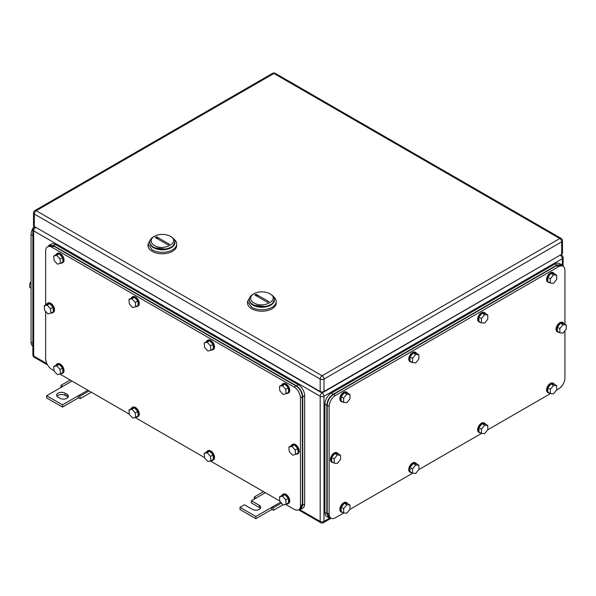 <?xml version="1.0" encoding="UTF-8"?>
<svg xmlns="http://www.w3.org/2000/svg" width="596" height="596" viewBox="0 0 596 596"><rect width="100%" height="100%" fill="white"/><g stroke="black" fill="none" stroke-linecap="round" stroke-linejoin="round"><path stroke-width="0.89" d="M60.904 387.497L61.001 385.329L62.506 386.566L46.659 395.714L62.506 404.863L78.359 395.714L78.359 397.912L80.259 398.597L79.864 396.221L78.359 395.714L87.865 390.224M91.307 392.213L80.259 398.597M70.186 380.024L61.001 385.329M72.019 381.075L62.506 386.566M89.057 390.916L79.864 396.221M62.506 404.863L62.506 407.061L78.359 397.912M46.659 395.714L46.659 397.912L62.506 407.061M65.046 393.151A4.932 2.846 180 0 0 59.674 392.541A4.932 2.846 180 0 0 56.627 395.17A4.932 2.846 180 0 0 58.073 397.182L59.972 398.277A4.932 2.846 180 0 0 65.344 398.895A4.932 2.846 180 0 0 68.391 396.265A4.932 2.846 180 0 0 66.946 394.254L65.046 393.151L65.046 395.349L66.946 396.452A4.932 2.846 180 0 1 68.011 397.361M57.007 396.265A4.932 2.846 180 0 1 65.046 395.349M254.239 499.12L254.336 496.952L255.848 498.189L251.408 500.752L259.334 505.326A4.932 2.846 180 0 1 260.78 507.338A4.932 2.846 180 0 1 257.733 509.967A4.932 2.846 180 0 1 252.361 509.349L244.435 504.775L240.002 507.338L255.848 516.486L271.694 507.338L271.694 509.535L273.594 510.221L273.206 507.844L271.694 507.338L280.612 502.19M282.981 504.797L273.594 510.221M263.529 491.64L254.336 496.952M265.354 492.698L255.848 498.189M281.431 503.098L273.206 507.844M255.848 516.486L255.848 518.684L271.694 509.535M240.002 507.338L240.002 509.535L255.848 518.684M251.408 500.752L251.408 502.95L259.334 507.524A4.932 2.846 180 0 1 260.392 508.44M171.223 236.843L170.27 236.299C180.983 241.916 164.153 251.631 154.424 245.448A11.205 6.467 180 0 1 154.424 236.299A11.205 6.467 180 0 1 170.27 236.299L171.223 236.843A12.553 7.249 180 0 1 174.896 241.969A12.553 7.249 180 0 1 167.148 248.666A12.553 7.249 180 0 1 153.47 247.094A12.553 7.249 180 0 1 149.797 241.969A12.553 7.249 180 0 1 153.47 236.843L154.424 236.299M155.288 237.528L168.139 244.949L169.413 244.218L156.554 236.791L155.288 237.528M149.797 241.969L149.797 242.557A12.553 7.249 0 0 0 153.47 247.675L167.148 249.247L172.78 246.58L174.896 241.969M158.312 239.272A8.962 5.178 60 0 1 156.554 236.791M150.84 239.07L148.002 244.017L148.002 245.485A14.341 8.284 0 0 0 152.204 251.341A14.341 8.284 0 0 0 167.834 253.129A14.341 8.284 0 0 0 176.692 245.485L176.692 244.017A14.341 8.284 0 0 0 173.853 239.07M148.002 244.017L152.204 249.873A14.341 8.284 0 0 0 167.834 251.668A14.341 8.284 0 0 0 176.692 244.017M174.889 242.259A12.553 7.249 180 0 1 167.387 249.188A12.553 7.249 180 0 1 153.47 247.675A12.553 7.249 180 0 1 149.805 242.259M270.74 294.305L269.794 293.754C280.507 299.371 263.678 309.086 253.948 302.902A11.205 6.467 180 0 1 253.941 293.754A11.205 6.467 180 0 1 269.794 293.754L270.74 294.305A12.553 7.249 180 0 1 274.421 299.423A12.553 7.249 180 0 1 266.673 306.12A12.553 7.249 180 0 1 252.995 304.549A12.553 7.249 180 0 1 249.314 299.423A12.553 7.249 180 0 1 252.995 294.305L253.941 293.754M254.805 294.983L267.664 302.403L268.93 301.673L256.071 294.253L254.805 294.983M249.314 299.423L249.314 300.012A12.553 7.249 0 0 0 252.995 305.137L266.673 306.709L272.305 304.035L274.421 299.423M257.837 296.733A8.962 5.178 60 0 1 256.071 294.253M250.365 296.532L247.526 301.479L247.526 302.939A14.341 8.284 0 0 0 251.728 308.795A14.341 8.284 0 0 0 267.358 310.59A14.341 8.284 0 0 0 276.209 302.939L276.209 301.479A14.341 8.284 0 0 0 273.37 296.532M247.526 301.479L251.728 307.335A14.341 8.284 0 0 0 267.358 309.123A14.341 8.284 0 0 0 276.209 301.479M274.406 299.721A12.553 7.249 180 0 1 266.904 306.649A12.553 7.249 180 0 1 252.995 305.137A12.553 7.249 180 0 1 249.329 299.721M561.7 254.269L561.7 241.82A2.689 1.55 0 0 0 562.49 240.724L562.49 253.166A2.689 1.55 0 0 1 561.7 254.269L323.993 391.505L323.993 379.063A2.689 1.55 -120 0 0 322.086 375.771A2.689 1.55 120 0 0 320.186 379.063A2.689 1.55 -0 0 0 323.993 379.063L561.7 241.82A2.689 1.55 -120 0 0 559.8 238.527L322.086 375.771L36.2 210.716A2.689 1.55 -120 0 0 34.859 210.582A2.689 2.689 0 0 0 33.51 212.914A2.689 1.55 0 0 0 34.3 214.009L320.186 379.063L320.186 391.505L34.3 226.45L34.3 214.009A2.689 1.55 120 0 1 36.2 210.716L273.914 73.472A2.689 1.55 -60 0 1 275.255 73.338A2.689 2.689 0 0 0 272.566 73.338L34.859 210.582M320.186 391.505A2.689 1.55 0 0 0 323.993 391.505M33.51 212.914L33.51 225.355A2.689 1.55 0 0 0 34.3 226.45M285.573 504.372L294.133 509.312A8.962 5.178 -120 0 0 298.618 509.759L300.518 508.664L302.373 504.559L302.373 396.958L300.473 398.053A8.962 5.178 -120 0 0 294.133 387.08L51.986 247.273A8.962 5.178 -120 0 0 47.501 246.833A8.962 5.178 -120 0 0 45.646 250.938L45.646 304.996M54.057 370.712L51.986 369.513A8.962 5.178 -120 0 1 45.646 358.531L45.646 311.417M279.792 501.035L210.328 460.932M204.547 457.594L135.091 417.491M129.302 414.153L59.846 374.05M298.618 509.759A8.962 5.178 -120 0 0 300.473 505.654L300.473 398.053M302.373 396.958C302.001 392.295 299.885 388.637 296.033 385.977L53.886 246.178L49.408 245.731L47.501 246.833M135.277 412.946L131.939 409.273L128.967 410.018L131.5 408.551L134.48 407.813L137.81 411.478L138.168 415.889L135.635 417.356L135.277 412.946L137.81 411.478M135.635 417.356L132.655 418.094L129.325 414.429L128.967 410.018M131.939 409.273L134.48 407.813M131.247 408.7A5.379 3.107 60 0 1 132.148 407.567A5.379 3.107 60 0 1 136.119 408.826A5.379 3.107 60 0 1 138.622 413.974A5.379 3.107 60 0 1 137.527 416.88A5.379 3.107 60 0 1 136.089 417.088M132.148 407.567L132.781 407.195A5.379 3.107 60 0 1 136.752 408.461A5.379 3.107 60 0 1 139.255 413.609A5.379 3.107 60 0 1 138.16 416.515L137.527 416.88M210.522 456.387L207.185 452.714L204.212 453.459L206.745 451.992L209.725 451.254L213.055 454.919L213.413 459.33L210.88 460.797L210.522 456.387L213.055 454.919M210.88 460.797L207.9 461.542L204.57 457.87L204.212 453.459M207.185 452.714L209.725 451.254M206.492 452.14A5.379 3.107 60 0 1 207.393 451.008A5.379 3.107 60 0 1 211.364 452.267A5.379 3.107 60 0 1 213.867 457.423A5.379 3.107 60 0 1 212.772 460.321A5.379 3.107 60 0 1 211.334 460.529M207.393 451.008L208.026 450.636A5.379 3.107 60 0 1 211.997 451.902A5.379 3.107 60 0 1 214.5 457.05A5.379 3.107 60 0 1 213.405 459.956L212.772 460.321M210.522 345.859L207.185 342.186L204.212 342.931L206.745 341.471L209.725 340.726L213.055 344.391L213.413 348.809L210.88 350.269L210.522 345.859L213.055 344.391M210.88 350.269L207.9 351.014L204.57 347.341L204.212 342.931M207.185 342.186L209.725 340.726M206.492 341.612A5.379 3.107 60 0 1 207.393 340.48A5.379 3.107 60 0 1 211.364 341.739A5.379 3.107 60 0 1 213.867 346.894A5.379 3.107 60 0 1 212.772 349.792A5.379 3.107 60 0 1 211.334 350.008M207.393 340.48L208.026 340.115A5.379 3.107 60 0 1 211.997 341.374A5.379 3.107 60 0 1 214.5 346.529A5.379 3.107 60 0 1 213.405 349.427L212.772 349.792M135.277 302.418L131.939 298.745L128.967 299.49L131.5 298.022L134.48 297.285L137.81 300.95L138.168 305.368L135.635 306.828L135.277 302.418L137.81 300.95M135.635 306.828L132.655 307.573L129.325 303.9L128.967 299.49M131.939 298.745L134.48 297.285M131.247 298.171A5.379 3.107 60 0 1 132.148 297.039A5.379 3.107 60 0 1 136.119 298.298A5.379 3.107 60 0 1 138.622 303.453A5.379 3.107 60 0 1 137.527 306.351A5.379 3.107 60 0 1 136.089 306.567M132.148 297.039L132.781 296.674A5.379 3.107 60 0 1 136.752 297.933A5.379 3.107 60 0 1 139.255 303.088A5.379 3.107 60 0 1 138.16 305.986L137.527 306.351M60.032 258.977L56.702 255.304L53.722 256.049L56.262 254.581L59.235 253.844L62.565 257.509L62.923 261.927L60.39 263.387L60.032 258.977L62.565 257.509M60.39 263.387L57.417 264.132L54.08 260.459L53.722 256.049M56.702 255.304L59.235 253.844M56.002 254.73A5.379 3.107 60 0 1 56.903 253.598A5.379 3.107 60 0 1 60.874 254.857A5.379 3.107 60 0 1 63.377 260.012A5.379 3.107 60 0 1 62.282 262.91A5.379 3.107 60 0 1 60.844 263.127M56.903 253.598L57.536 253.233A5.379 3.107 60 0 1 61.507 254.492A5.379 3.107 60 0 1 64.01 259.647A5.379 3.107 60 0 1 62.915 262.545L62.282 262.91M60.032 369.505L56.702 365.832L53.722 366.577L56.262 365.11L59.235 364.365L62.565 368.037L62.923 372.448L60.39 373.916L60.032 369.505L62.565 368.037M60.39 373.916L57.417 374.653L54.08 370.988L53.722 366.577M56.702 365.832L59.235 364.365M56.002 365.259A5.379 3.107 60 0 1 56.903 364.119A5.379 3.107 60 0 1 60.874 365.385A5.379 3.107 60 0 1 63.377 370.533A5.379 3.107 60 0 1 62.282 373.439A5.379 3.107 60 0 1 60.844 373.647M56.903 364.119L57.536 363.754A5.379 3.107 60 0 1 61.507 365.02A5.379 3.107 60 0 1 64.01 370.168A5.379 3.107 60 0 1 62.915 373.074L62.282 373.439M295.206 450.017L291.876 446.344L288.896 447.089L291.437 445.622L294.409 444.884L297.739 448.55L298.097 452.96L295.564 454.428L295.206 450.017L297.739 448.55M295.564 454.428L292.591 455.173L289.254 451.5L288.896 447.089M291.876 446.344L294.409 444.884M291.176 445.771A5.379 3.107 60 0 1 292.077 444.638A5.379 3.107 60 0 1 296.048 445.897A5.379 3.107 60 0 1 298.551 451.053A5.379 3.107 60 0 1 297.456 453.951A5.379 3.107 60 0 1 296.018 454.167M292.077 444.638L292.71 444.273A5.379 3.107 60 0 1 296.681 445.532A5.379 3.107 60 0 1 299.185 450.688A5.379 3.107 60 0 1 298.089 453.586L297.456 453.951M50.526 308.75L47.188 305.077L44.216 305.822L46.749 304.355L49.729 303.617L53.059 307.283L53.416 311.701L50.883 313.161L50.526 308.75L53.059 307.283M50.883 313.161L47.904 313.906L44.573 310.233L44.216 305.822M47.188 305.077L49.729 303.617M46.495 304.504A5.379 3.107 60 0 1 47.397 303.371A5.379 3.107 60 0 1 51.368 304.63A5.379 3.107 60 0 1 53.871 309.786A5.379 3.107 60 0 1 52.776 312.684A5.379 3.107 60 0 1 51.338 312.9M47.397 303.371L48.03 303.006A5.379 3.107 60 0 1 52.001 304.265A5.379 3.107 60 0 1 54.504 309.421A5.379 3.107 60 0 1 53.409 312.319L52.776 312.684M285.76 389.3L282.43 385.627L279.457 386.372L281.99 384.912L284.962 384.167L288.3 387.832L288.658 392.25L286.117 393.71L285.76 389.3L288.3 387.832M286.117 393.71L283.145 394.455L279.815 390.782L279.457 386.372M282.43 385.627L284.962 384.167M281.729 385.061A5.379 3.107 60 0 1 282.631 383.921A5.379 3.107 60 0 1 286.601 385.18A5.379 3.107 60 0 1 289.105 390.335A5.379 3.107 60 0 1 288.01 393.233A5.379 3.107 60 0 1 286.579 393.449M282.631 383.921L283.264 383.556A5.379 3.107 60 0 1 287.235 384.815A5.379 3.107 60 0 1 289.738 389.97A5.379 3.107 60 0 1 288.643 392.868L288.01 393.233M285.76 499.828L282.43 496.155L279.457 496.9L281.99 495.432L284.962 494.695L288.3 498.36L288.658 502.771L286.117 504.238L285.76 499.828L288.3 498.36M286.117 504.238L283.145 504.983L279.815 501.31L279.457 496.9M282.43 496.155L284.962 494.695M281.729 495.581A5.379 3.107 60 0 1 282.631 494.449A5.379 3.107 60 0 1 286.601 495.708A5.379 3.107 60 0 1 289.105 500.863A5.379 3.107 60 0 1 288.01 503.762A5.379 3.107 60 0 1 286.579 503.978M282.631 494.449L283.264 494.077A5.379 3.107 60 0 1 287.235 495.343A5.379 3.107 60 0 1 289.738 500.491A5.379 3.107 60 0 1 288.643 503.397L288.01 503.762M298.812 509.64L300.898 509.245L302.753 505.14L302.753 396.809C302.381 392.153 300.265 388.488 296.413 385.835L53.633 245.664L49.155 245.224L47.866 246.625M49.155 245.224L51.055 244.122A8.962 5.178 -120 0 1 55.54 244.569L298.32 384.733A8.962 5.178 -120 0 1 304.653 395.714L304.653 504.045L302.753 505.14M300.898 509.245L302.798 508.15A8.962 5.178 -120 0 0 304.653 504.045M564.933 324.217L564.933 270.331A8.962 5.178 120 0 0 563.078 266.226L561.171 265.131L556.694 265.578L333.559 394.396C329.715 397.055 327.599 400.713 327.219 405.377L327.219 512.977L329.081 517.075L330.981 518.177A8.962 5.178 120 0 0 335.466 517.73L343.765 512.94M330.981 518.177A8.962 5.178 120 0 1 329.126 514.072L329.126 406.472A8.962 5.178 120 0 1 335.466 395.498L558.594 266.673A8.962 5.178 120 0 1 563.078 266.226M564.933 330.75L564.933 377.931A8.962 5.178 120 0 1 558.594 388.912L556.567 390.082M550.481 393.598L487.662 429.858M481.575 433.374L418.757 469.641M412.67 473.157L349.852 509.424M487.789 425.477L484.615 425.194L481.449 429.142L478.916 427.675L482.082 423.734L485.248 424.017L487.789 425.477L487.789 429.709L484.615 433.65L481.449 433.367L481.449 429.142M484.615 425.194L482.082 423.734M481.449 433.367L478.916 431.899L478.916 427.675M480.577 432.86A5.379 3.107 -60 0 1 479.393 432.614A5.379 3.107 -60 0 1 478.283 430.156A5.379 3.107 -60 0 1 480.629 424.739A5.379 3.107 -60 0 1 484.772 423.302A5.379 3.107 -60 0 1 485.576 424.203M479.393 432.614L478.759 432.249A5.379 3.107 -60 0 1 477.642 429.791A5.379 3.107 -60 0 1 479.996 424.374A5.379 3.107 -60 0 1 484.138 422.937L484.772 423.302M556.694 385.701L553.52 385.418L550.354 389.359L547.813 387.892L550.987 383.951L554.153 384.234L556.694 385.701L556.694 389.926L553.52 393.867L550.354 393.583L550.354 389.359M553.52 385.418L550.987 383.951M550.354 393.583L547.813 392.123L547.813 387.892M549.482 393.077A5.379 3.107 -60 0 1 548.298 392.838A5.379 3.107 -60 0 1 547.18 390.373A5.379 3.107 -60 0 1 549.534 384.956A5.379 3.107 -60 0 1 553.677 383.519A5.379 3.107 -60 0 1 554.481 384.42M548.298 392.838L547.664 392.466A5.379 3.107 -60 0 1 546.547 390.007A5.379 3.107 -60 0 1 548.894 384.591A5.379 3.107 -60 0 1 553.043 383.153L553.677 383.519M556.694 275.173L553.52 274.89L550.354 278.831L547.813 277.371L550.987 273.422L554.153 273.706L556.694 275.173L556.694 279.397L553.52 283.338L550.354 283.055L550.354 278.831M553.52 274.89L550.987 273.422M550.354 283.055L547.813 281.595L547.813 277.371M549.482 282.556A5.379 3.107 -60 0 1 548.298 282.31A5.379 3.107 -60 0 1 547.18 279.844A5.379 3.107 -60 0 1 549.534 274.436A5.379 3.107 -60 0 1 553.677 272.99A5.379 3.107 -60 0 1 554.481 273.892M548.298 282.31L547.664 281.945A5.379 3.107 -60 0 1 546.547 279.479A5.379 3.107 -60 0 1 548.894 274.071A5.379 3.107 -60 0 1 553.043 272.625L553.677 272.99M487.789 314.956L484.615 314.673L481.449 318.614L478.916 317.147L482.082 313.205L485.248 313.489L487.789 314.956L487.789 319.18L484.615 323.121L481.449 322.838L481.449 318.614M484.615 314.673L482.082 313.205M481.449 322.838L478.916 321.378L478.916 317.147M480.577 322.332A5.379 3.107 -60 0 1 479.393 322.093A5.379 3.107 -60 0 1 478.283 319.627A5.379 3.107 -60 0 1 480.629 314.219A5.379 3.107 -60 0 1 484.772 312.773A5.379 3.107 -60 0 1 485.576 313.675M479.393 322.093L478.759 321.728A5.379 3.107 -60 0 1 477.642 319.262A5.379 3.107 -60 0 1 479.996 313.846A5.379 3.107 -60 0 1 484.138 312.408L484.772 312.773M418.884 354.732L415.717 354.449L412.544 358.397L410.011 356.93L413.177 352.988L416.351 353.272L418.884 354.732L418.884 358.963L415.717 362.904L412.544 362.621L412.544 358.397M415.717 354.449L413.177 352.988M412.544 362.621L410.011 361.154L410.011 356.93M411.672 362.115A5.379 3.107 -60 0 1 410.488 361.869A5.379 3.107 -60 0 1 409.377 359.41A5.379 3.107 -60 0 1 411.724 353.994A5.379 3.107 -60 0 1 415.866 352.556A5.379 3.107 -60 0 1 416.671 353.458M410.488 361.869L409.854 361.504A5.379 3.107 -60 0 1 408.744 359.045A5.379 3.107 -60 0 1 411.091 353.629A5.379 3.107 -60 0 1 415.233 352.191L415.866 352.556M418.884 465.26L415.717 464.977L412.544 468.918L410.011 467.458L413.177 463.517L416.351 463.8L418.884 465.26L418.884 469.484L415.717 473.433L412.544 473.149L412.544 468.918M415.717 464.977L413.177 463.517M412.544 473.149L410.011 471.682L410.011 467.458M411.672 472.643A5.379 3.107 -60 0 1 410.488 472.397A5.379 3.107 -60 0 1 409.377 469.939A5.379 3.107 -60 0 1 411.724 464.522A5.379 3.107 -60 0 1 415.866 463.085A5.379 3.107 -60 0 1 416.671 463.986M410.488 472.397L409.854 472.032A5.379 3.107 -60 0 1 408.744 469.573A5.379 3.107 -60 0 1 411.091 464.157A5.379 3.107 -60 0 1 415.233 462.72L415.866 463.085M566.2 324.947L563.034 324.664L559.86 328.605L557.327 327.144L560.493 323.196L563.667 323.479L566.2 324.947L566.2 329.171L563.034 333.112L559.86 332.829L559.86 328.605M563.034 324.664L560.493 323.196M559.86 332.829L557.327 331.369L557.327 327.144M558.988 332.33A5.379 3.107 -60 0 1 557.804 332.084A5.379 3.107 -60 0 1 556.694 329.618A5.379 3.107 -60 0 1 559.041 324.209A5.379 3.107 -60 0 1 563.183 322.764A5.379 3.107 -60 0 1 563.987 323.665M557.804 332.084L557.171 331.719A5.379 3.107 -60 0 1 556.061 329.253A5.379 3.107 -60 0 1 558.407 323.844A5.379 3.107 -60 0 1 562.549 322.399L563.183 322.764M340.532 455.232L337.366 454.949L334.192 458.89L331.659 457.43L334.833 453.489L337.999 453.772L340.532 455.232L340.532 459.456L337.366 463.405L334.192 463.122L334.192 458.89M337.366 454.949L334.833 453.489M334.192 463.122L331.659 461.654L331.659 457.43M333.32 462.615A5.379 3.107 -60 0 1 332.143 462.369A5.379 3.107 -60 0 1 331.026 459.911A5.379 3.107 -60 0 1 333.373 454.495A5.379 3.107 -60 0 1 337.522 453.057A5.379 3.107 -60 0 1 338.319 453.958M332.143 462.369L331.503 462.004A5.379 3.107 -60 0 1 330.393 459.538A5.379 3.107 -60 0 1 332.739 454.13A5.379 3.107 -60 0 1 336.882 452.684L337.522 453.057M349.979 394.515L346.812 394.232L343.639 398.173L341.106 396.712L344.272 392.771L347.446 393.055L349.979 394.515L349.979 398.739L346.812 402.687L343.639 402.404L343.639 398.173M346.812 394.232L344.272 392.771M343.639 402.404L341.106 400.937L341.106 396.712M342.767 401.898A5.379 3.107 -60 0 1 341.582 401.652A5.379 3.107 -60 0 1 340.472 399.193A5.379 3.107 -60 0 1 342.819 393.777A5.379 3.107 -60 0 1 346.961 392.339A5.379 3.107 -60 0 1 347.766 393.241M341.582 401.652L340.949 401.287A5.379 3.107 -60 0 1 339.839 398.828A5.379 3.107 -60 0 1 342.186 393.412A5.379 3.107 -60 0 1 346.328 391.974L346.961 392.339M349.979 505.043L346.812 504.76L343.639 508.701L341.106 507.241L344.272 503.292L347.446 503.575L349.979 505.043L349.979 509.267L346.812 513.208L343.639 512.925L343.639 508.701M346.812 504.76L344.272 503.292M343.639 512.925L341.106 511.465L341.106 507.241M342.767 512.426A5.379 3.107 -60 0 1 341.582 512.18A5.379 3.107 -60 0 1 340.472 509.714A5.379 3.107 -60 0 1 342.819 504.305A5.379 3.107 -60 0 1 346.961 502.86A5.379 3.107 -60 0 1 347.766 503.762M341.582 512.18L340.949 511.815A5.379 3.107 -60 0 1 339.839 509.349A5.379 3.107 -60 0 1 342.186 503.94A5.379 3.107 -60 0 1 346.328 502.495L346.961 502.86M562.713 266.017L561.425 264.617L556.947 265.064L333.179 394.254C329.327 396.906 327.219 400.564 326.839 405.228L326.839 513.558L328.701 517.663L330.78 518.058M328.701 517.663L326.794 516.568A8.962 5.178 120 0 1 324.939 512.463L324.939 404.133L326.839 405.228M561.425 264.617L559.525 263.521A8.962 5.178 120 0 0 555.04 263.961L331.279 393.151A8.962 5.178 120 0 0 324.939 404.133M32.877 346.216A8.962 5.178 -60 0 1 31.067 342.134L31.067 234.541A8.962 5.178 -60 0 1 34.218 226.398M31.067 288.255L29.8 287.525L29.8 283.301L31.067 284.031M31.067 281.722L29.8 283.301M32.877 345.308L32.877 233.669M66.946 394.254L66.946 396.452M259.334 505.326L259.334 507.524M35.887 227.367L322.086 392.973L560.113 255.177M299.751 509.632L320.186 521.425L320.186 396.265A2.689 1.55 120 0 1 322.086 392.973A2.689 1.55 60 0 1 323.993 396.265L562.333 258.657A2.689 1.55 60 0 0 560.434 255.364A2.689 1.55 -60 0 1 561.775 255.23L560.903 254.723M35.566 227.553A2.689 1.55 -120 0 0 34.225 227.419A2.689 2.689 0 0 0 32.877 229.743A2.689 1.55 0 0 0 33.667 230.846A2.689 1.55 -60 0 1 35.566 227.553M32.877 229.743L32.877 354.911A2.689 1.55 0 0 0 33.667 356.006L33.667 230.846L320.186 396.265A2.689 1.55 0 0 0 323.993 396.265L323.993 521.425A2.689 1.55 -120 0 1 323.434 522.662L331.093 518.237M329.841 518.051L323.993 521.425A2.689 1.55 0 0 1 320.186 521.425A2.689 1.55 120 0 0 320.745 522.662A2.689 2.689 0 0 0 323.434 522.662M32.877 354.911A2.689 2.689 0 0 0 34.225 357.242A2.689 1.55 -60 0 1 33.667 356.006L46.913 363.657M562.333 265.414L562.333 258.657A2.689 1.55 0 0 0 563.123 257.561A2.689 2.689 0 0 0 561.775 255.23M562.49 240.724A2.689 2.689 0 0 0 561.141 238.393A2.689 1.55 -60 0 0 559.8 238.527L273.914 73.472A2.689 1.55 -120 0 0 272.566 73.338M296.033 385.977L294.133 387.08M51.986 247.273L53.886 246.178M302.373 504.559L300.473 505.654M298.32 384.733L296.413 385.835M304.653 395.714L302.753 396.809M55.54 244.569L53.633 245.664M556.694 265.578L558.594 266.673M335.466 395.498L333.559 394.396M327.219 405.377L329.126 406.472M329.126 514.072L327.219 512.977M324.939 512.463L326.839 513.558M555.04 263.961L556.947 265.064M331.279 393.151L333.179 394.254M32.713 235.495L31.067 234.541M32.713 343.087L31.067 342.134M35.097 226.912L34.225 227.419M320.745 522.662L298.507 509.818M47.613 364.968L34.225 357.242M563.123 266.256L563.123 257.561M561.141 238.393L275.255 73.338"/></g></svg>

